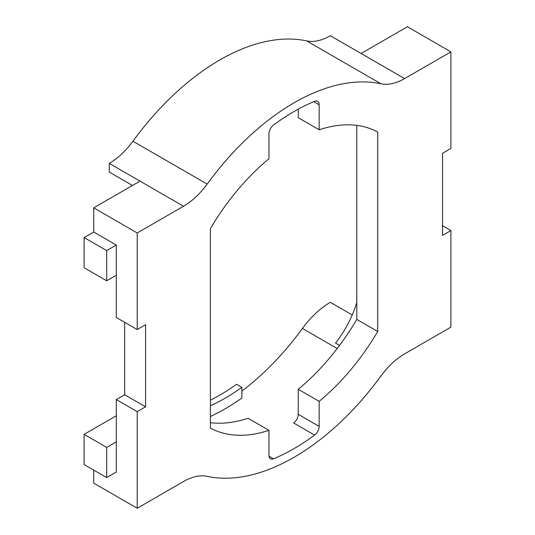 <?xml version="1.0" encoding="UTF-8"?>
<svg xmlns="http://www.w3.org/2000/svg" width="535" height="535" viewBox="0 0 535 535"><rect width="100%" height="100%" fill="white"/><g stroke="black" fill="none" stroke-linecap="round" stroke-linejoin="round"><path stroke-width="0.8" d="M294.056 457.298A217.076 125.33 -60 0 1 207.179 476.337A59.151 34.153 -60 0 0 183.512 481.52L137.214 508.25L137.214 411.662L145.58 406.827L145.58 324.732L137.214 329.56L137.214 232.966L183.512 206.242A59.151 34.153 120 0 0 207.179 184.093A217.076 125.33 120 0 1 294.056 102.814A217.076 125.33 120 0 1 380.933 83.774A59.151 34.153 -60 0 0 404.607 78.591L450.898 51.862L450.898 148.456L442.539 153.284L442.539 235.387L450.898 230.558L450.898 327.146L404.607 353.869A59.151 34.153 120 0 0 380.933 376.018A217.076 125.33 -60 0 1 294.056 457.298M241.86 391.085A206.43 119.185 120 0 0 302.435 328.45A69.797 40.299 -60 0 1 330.369 302.315L352.231 314.941M314.587 435.075L293.675 423.004A7.51 4.34 -60 0 0 298.242 414.297L298.242 389.286A170.056 98.179 -60 0 0 356.798 319.435L377.71 331.506A170.056 98.179 -60 0 1 319.154 401.357L319.154 426.368A7.51 4.34 -60 0 1 314.587 435.075A206.43 119.185 -60 0 1 294.056 448.604A206.43 119.185 -60 0 1 273.525 458.783A7.51 4.34 120 0 1 270.523 458.789A7.51 4.34 120 0 1 268.965 455.345L268.965 430.334A170.056 98.179 120 0 1 210.409 428.1L210.409 228.605A170.056 98.179 -60 0 1 268.965 158.755L268.965 133.743A7.51 4.34 -60 0 1 273.525 125.036A206.43 119.185 120 0 1 294.056 111.507A206.43 119.185 120 0 1 314.587 101.329A7.51 4.34 120 0 1 317.596 101.329A7.51 4.34 120 0 1 319.154 104.766L319.154 129.778L298.242 117.7L298.242 109.16M210.409 416.451A206.43 119.185 120 0 0 225.135 408.814A206.43 119.185 120 0 0 241.86 398.04L241.86 387.34L236.55 384.277A193.416 111.668 120 0 1 210.409 400.18M450.898 51.862L407.402 26.75L361.112 53.48L330.369 35.731A59.151 34.153 -60 0 1 306.695 40.914A217.076 125.33 120 0 0 219.818 59.953A217.076 125.33 120 0 0 132.941 141.233L207.179 184.093M356.798 319.435L356.798 125.384M377.71 331.506L377.71 132.018A170.056 98.179 120 0 0 319.154 129.778M132.479 185.471L109.267 172.069L109.267 163.382A59.151 34.153 120 0 0 132.941 141.233M442.539 225.723L450.898 230.558M298.242 389.286L319.154 401.357M356.798 302.576A75.121 43.368 -60 0 1 335.525 343.089L339.544 345.409M210.409 405.771A193.416 111.668 120 0 0 241.86 387.34M210.409 422.657A170.056 98.179 120 0 0 248.053 418.263L268.965 430.334M124.668 322.311L124.668 394.756L116.302 399.585L116.302 472.031L106.686 477.581L106.686 447.4L116.302 441.843M137.214 329.56L116.302 317.482L116.302 245.043L106.686 250.594L106.686 280.781L116.302 275.224M109.267 163.382L140.01 181.131L93.719 207.854L93.719 232.003L116.302 245.043M93.719 232.003L84.102 237.553L106.686 250.594M124.668 394.756L145.58 406.827M93.719 207.854L137.214 232.966M84.102 237.553L84.102 267.741L106.686 280.781M106.686 447.4L84.102 434.36L84.102 464.54L106.686 477.581M116.302 399.585L137.214 411.662M93.719 470.098L93.719 483.138L137.214 508.25M84.102 434.36L116.302 415.769M302.435 328.45L337.197 348.519M306.695 40.914L380.933 83.774M313.784 101.663L319.154 104.766M361.112 53.48L404.607 78.591M269.018 456.181L273.525 458.783M298.242 414.297L319.154 426.368M140.01 181.131L183.512 206.242"/></g></svg>
